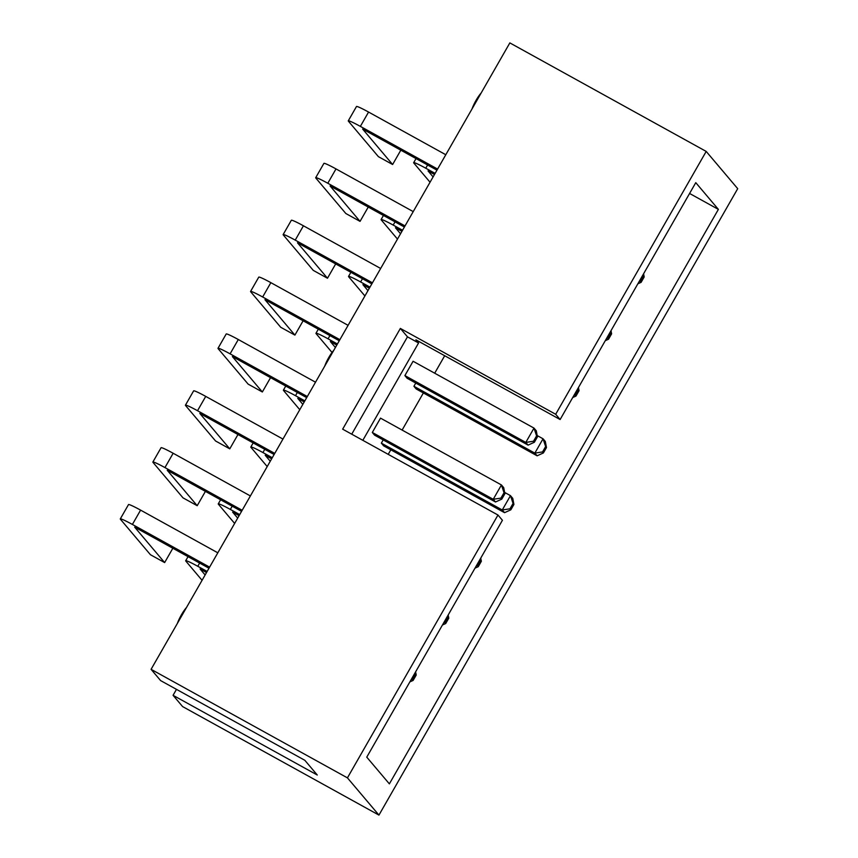 <?xml version="1.0" encoding="UTF-8"?>
<svg xmlns="http://www.w3.org/2000/svg" width="858" height="858" viewBox="0 0 858 858"><rect width="100%" height="100%" fill="white"/><g stroke="black" fill="none" stroke-linecap="round" stroke-linejoin="round"><path stroke-width="1.29" d="M347.436 777.863L151.083 669.326L509.845 42.9L706.198 151.426L555.673 414.275L400.364 328.432L342.664 429.172L497.972 515.025L347.436 777.863L378.946 815.1L737.708 188.674L706.198 151.426M497.972 515.025L502.423 520.28L366.763 757.153L389.371 783.869L718.382 209.384L695.774 182.657L560.124 419.53L555.673 414.275M351.726 434.191L407.475 336.84L400.364 328.432M407.475 336.84L418.575 342.975L362.827 440.326M560.124 419.53L415.905 339.822L418.575 342.975M151.083 669.326L160.607 680.587L304.826 760.295L317.278 775.021L173.069 695.312L182.593 706.574L378.946 815.1M173.069 695.312L176.48 689.36M444.691 355.738L434.684 373.209M423.38 392.943L402.123 430.072M390.819 449.817L388.213 454.354M689.585 193.468L718.382 209.384M415.765 383.054L413.921 386.282L416.194 388.974L537.119 455.812L543.404 452.938L546.482 447.565L545.634 446.557L542.556 451.93L543.404 452.938M383.204 439.918L381.349 443.146L383.633 445.838L504.547 512.676L510.842 509.813L513.921 504.44L513.063 503.431L509.984 508.805L510.842 509.813M537.44 436.883L536.282 430.791L533.998 428.099L413.084 361.261L404.879 375.589L407.153 378.292L528.078 445.12L534.362 442.256L537.44 436.883L536.582 435.875L533.515 441.248L534.362 442.256M504.879 493.747L503.71 487.666L501.437 484.963L380.512 418.136L372.308 432.464L374.592 435.156L495.506 501.994L501.801 499.12L504.879 493.747L504.021 492.739L500.943 498.112L501.801 499.12M413.224 211.604L336.004 168.919L327.799 183.247L405.019 225.933M327.799 183.247A16.559 1.233 -150.2 0 0 315.701 177.713A16.559 1.233 -150.2 0 0 315.873 178.099L345.849 213.524L360.049 221.375L330.073 185.95L404.397 227.027M336.004 168.919A16.559 1.233 -150.2 0 0 323.906 163.385L315.701 177.713M445.795 154.74L368.565 112.055L360.36 126.383L437.591 169.069M368.565 112.055A16.559 1.233 -150.2 0 0 356.478 106.521L348.273 120.849A16.559 1.233 -150.2 0 0 348.445 121.225L378.41 156.66L392.61 164.511L362.644 129.075L436.969 170.163M360.36 126.383A16.559 1.233 -150.2 0 0 348.273 120.849M481.156 92.996A12.934 2.585 118.9 0 0 472.039 108.912M395.045 221.857L393.189 225.086L402.541 230.255M400.536 233.773L395.474 227.778L401.919 231.349M393.189 225.086A16.559 1.233 -150.2 0 0 381.102 219.551A16.559 1.233 -150.2 0 0 381.274 219.938L397.479 239.092M427.606 164.993L425.761 168.222L435.113 173.391M433.097 176.898L428.035 170.914L434.491 174.485M425.761 168.222A16.559 1.233 -150.2 0 0 413.663 162.688A16.559 1.233 -150.2 0 0 413.835 163.063L430.051 182.228M264.768 449.324L262.923 452.552L272.276 457.722M270.259 461.239L265.197 455.244L271.654 458.816M262.923 452.552A16.559 1.233 -150.2 0 0 250.826 447.018A16.559 1.233 -150.2 0 0 250.997 447.404L267.213 466.57M297.34 392.46L295.484 395.688L304.837 400.858M302.831 404.365L297.769 398.38L304.215 401.952M295.484 395.688A16.559 1.233 -150.2 0 0 283.397 390.154A16.559 1.233 -150.2 0 0 283.569 390.529L299.774 409.695M329.912 335.585L328.056 338.824L337.409 343.994M328.056 338.824A16.559 1.233 -150.2 0 0 315.969 333.29A16.559 1.233 -150.2 0 0 316.13 333.665L332.035 352.466M335.403 347.501L330.33 341.516L336.786 345.077M333.826 350.236A12.934 2.585 118.9 0 0 324.721 366.151M348.091 325.343L270.86 282.657L262.655 296.986L339.886 339.671M270.86 282.657A16.559 1.233 -150.2 0 0 258.773 277.123L250.568 291.452A16.559 1.233 -150.2 0 0 250.74 291.827L280.705 327.263L294.905 335.103L264.94 299.678L339.264 340.755M262.655 296.986A16.559 1.233 -150.2 0 0 250.568 291.452M315.519 382.207L238.299 339.521L230.094 353.85L307.314 396.535M238.299 339.521A16.559 1.233 -150.2 0 0 226.201 333.987L217.996 348.316A16.559 1.233 -150.2 0 0 218.168 348.702L248.144 384.127L262.344 391.977L232.368 356.542L306.692 397.629M230.094 353.85A16.559 1.233 -150.2 0 0 217.996 348.316M282.958 439.071L205.727 396.396L197.522 410.725L274.742 453.399M197.522 410.725A16.559 1.233 -150.2 0 0 185.435 405.18A16.559 1.233 -150.2 0 0 185.596 405.566L215.572 440.991L229.772 448.841L199.796 413.417L274.12 454.493M205.727 396.396A16.559 1.233 -150.2 0 0 193.64 390.851L185.435 405.18M367.964 290.637L362.902 284.652L369.348 288.213M362.473 278.721L360.628 281.96L369.98 287.13M360.628 281.96A16.559 1.233 -150.2 0 0 348.53 276.415A16.559 1.233 -150.2 0 0 348.702 276.802L364.918 295.967M380.662 268.479L303.432 225.793L295.227 240.122L372.447 282.808M303.432 225.793A16.559 1.233 -150.2 0 0 291.345 220.259L283.14 234.588A16.559 1.233 -150.2 0 0 283.301 234.963L313.277 270.388L327.477 278.239L297.501 242.814L371.825 283.891M295.227 240.122A16.559 1.233 -150.2 0 0 283.14 234.588M217.814 552.809L140.594 510.124A16.559 1.233 -150.2 0 0 128.507 504.59L120.292 518.918A16.559 1.233 -150.2 0 0 120.463 519.294L150.44 554.729L164.639 562.58L134.663 527.144L208.987 568.232M140.594 510.124L132.389 524.452L209.609 567.138M132.389 524.452A16.559 1.233 -150.2 0 0 120.292 518.918M205.126 574.967L200.064 568.983L206.51 572.543M199.635 563.052L197.78 566.291L207.132 571.46M197.78 566.291A16.559 1.233 -150.2 0 0 185.693 560.757A16.559 1.233 -150.2 0 0 185.864 561.132L202.07 580.298M250.386 495.945L173.155 453.26L164.951 467.589L242.181 510.274M164.951 467.589A16.559 1.233 -150.2 0 0 152.863 462.054A16.559 1.233 -150.2 0 0 153.035 462.43L183.001 497.854L197.201 505.705L167.235 470.281L241.559 511.357M173.155 453.26A16.559 1.233 -150.2 0 0 161.068 447.726L152.863 462.054M232.207 506.188L230.352 509.427L239.704 514.596M230.352 509.427A16.559 1.233 -150.2 0 0 218.264 503.882A16.559 1.233 -150.2 0 0 218.425 504.268L234.642 523.434M237.698 518.103L232.625 512.119L239.082 515.679M186.508 607.485A12.934 2.585 118.9 0 0 177.392 623.401M413.921 386.282L534.834 453.121L537.119 455.812M546.482 447.565L545.323 441.484L543.05 438.792L537.183 435.553M545.634 446.557L543.05 438.792L534.834 453.121L542.556 451.93M381.349 443.146L502.273 509.984L504.547 512.676M513.921 504.44L512.752 498.348L510.478 495.656L502.273 509.984L509.984 508.805M513.063 503.431L510.478 495.656L504.622 492.417M404.879 375.589L525.793 442.428L528.078 445.12M536.582 435.875L533.998 428.099L525.793 442.428L533.515 441.248M372.308 432.464L493.232 499.292L495.506 501.994M504.021 492.739L501.437 484.963L493.232 499.292L500.943 498.112M360.049 221.375L368.254 207.046M392.61 164.511L400.815 150.182M294.905 335.103L303.11 320.785M262.344 391.977L270.549 377.649M229.772 448.841L237.977 434.513M327.477 278.239L335.682 263.91M164.639 562.58L172.844 548.251M197.201 505.705L205.405 491.377M578.442 387.526L579.053 390.701L578.195 389.693L575.117 395.066L575.975 396.074L579.053 390.701M577.831 388.599L578.195 389.693M574.034 395.238L575.117 395.066M572.694 397.565L575.975 396.074M480.126 559.202L480.491 560.295L477.413 565.669L478.271 566.677L481.349 561.304L480.491 560.295M476.329 565.83L477.413 565.669M474.989 568.168L478.271 566.677M480.748 558.129L481.349 561.304M443.768 622.704L444.852 622.533L445.699 623.541L448.777 618.168L447.93 617.159L444.852 622.533M442.428 625.042L445.699 623.541M448.176 615.004L448.777 618.168M447.565 616.065L447.93 617.159M610.403 331.735L610.767 332.829L607.689 338.202L608.547 339.21L611.615 333.837L610.767 332.829M606.606 338.363L607.689 338.202M605.265 340.701L608.547 339.21M611.014 330.662L611.615 333.837M415.604 671.868L416.216 675.042L415.358 674.023L412.28 679.397L413.138 680.415L416.216 675.042M414.993 672.94L415.358 674.023M411.196 679.568L412.28 679.397M409.856 681.906L413.138 680.415M642.974 274.871L643.328 275.965L640.261 281.338L641.108 282.346L644.186 276.973L643.328 275.965M639.167 281.499L640.261 281.338M637.837 283.837L641.108 282.346M643.586 273.799L644.186 276.973M383.451 215.444L381.102 219.551M416.023 158.58L413.663 162.688M253.174 442.921L250.826 447.018M285.746 386.046L283.397 390.154M318.318 329.182L315.969 333.29M350.879 272.318L348.53 276.415M188.041 556.649L185.693 560.757M220.613 499.785L218.264 503.882"/></g></svg>
